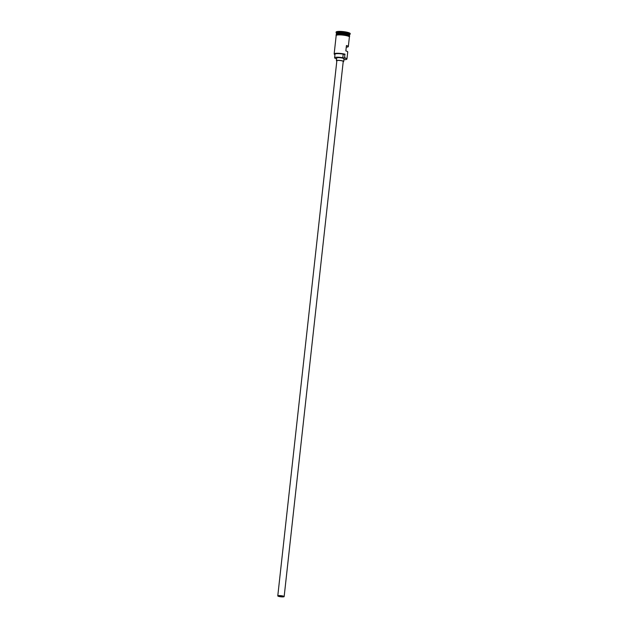 <?xml version="1.0" encoding="UTF-8"?>
<svg xmlns="http://www.w3.org/2000/svg" width="628" height="628" viewBox="0 0 628 628"><rect width="100%" height="100%" fill="white"/><g stroke="black" fill="none" stroke-linecap="round" stroke-linejoin="round"><path stroke-width="0.94" d="M343.885 59.731A6.461 1.13 -173.7 0 0 346.64 59.299A6.461 1.13 -173.7 0 0 344.544 57.988A6.461 1.13 -173.7 0 0 344.434 57.957A2.748 0.479 -173.7 0 1 342.81 57.745A5.77 1.013 -173.7 0 0 334.606 57.768A5.77 1.013 -173.7 0 0 335.58 58.459A2.748 0.479 -173.7 0 1 336.043 58.789A6.461 1.13 -173.7 0 0 336.145 58.812A6.461 1.13 -173.7 0 0 336.6 58.922M344.434 57.957L344.678 57.792A6.641 1.162 6.3 0 1 346.962 58.946A6.641 1.162 6.3 0 1 346.837 59.142A6.641 1.162 6.3 0 1 346.719 59.22M282.749 596.074A2.748 0.479 -173.7 0 0 279.853 595.689A2.748 0.479 -173.7 0 0 278.235 595.948A2.748 0.479 -173.7 0 0 279.177 596.427A2.748 0.479 -173.7 0 0 282.082 596.812A2.748 0.479 -173.7 0 0 283.699 596.553A2.748 0.479 -173.7 0 0 282.749 596.074M278.879 596.451A3.203 0.565 -173.7 0 0 282.262 596.906A3.203 0.565 -173.7 0 0 284.154 596.6A3.203 0.565 -173.7 0 0 283.047 596.043A3.203 0.565 -173.7 0 0 279.664 595.595A3.203 0.565 -173.7 0 0 277.78 595.894A3.203 0.565 -173.7 0 0 278.879 596.451M284.154 596.6L343.233 61.442A3.203 0.565 -173.7 0 0 342.134 60.885A3.203 0.565 -173.7 0 0 338.751 60.429A3.203 0.565 -173.7 0 0 336.859 60.735L277.78 595.894M343.202 61.748A3.666 0.644 -173.7 0 0 343.689 61.489A3.666 0.644 -173.7 0 0 342.425 60.853A3.666 0.644 -173.7 0 0 338.563 60.343A3.666 0.644 -173.7 0 0 336.404 60.688A3.666 0.644 -173.7 0 0 336.828 61.049M343.689 61.489L343.987 58.804A3.666 0.644 -173.7 0 0 342.723 58.161A3.666 0.644 -173.7 0 0 338.861 57.65A3.666 0.644 -173.7 0 0 336.702 57.996L336.404 60.688M336.396 34.053A6.641 1.162 6.3 0 1 336.365 33.912A6.641 1.162 6.3 0 1 340.274 33.284A6.641 1.162 6.3 0 1 347.284 34.218A6.641 1.162 6.3 0 1 349.568 35.372A6.641 1.162 6.3 0 1 349.506 35.506M336.263 34.854L336.333 34.187A6.641 1.162 6.3 0 1 340.25 33.559A6.641 1.162 6.3 0 1 347.253 34.485A6.641 1.162 6.3 0 1 349.537 35.639L349.466 36.306M336.365 33.912L336.467 33.017A6.641 1.162 6.3 0 1 340.376 32.389A6.641 1.162 6.3 0 1 347.378 33.323A6.641 1.162 6.3 0 1 349.67 34.477L349.568 35.372M336.451 33.119L336.145 32.75A7.096 1.248 6.3 0 1 336.059 32.523A7.096 1.248 6.3 0 1 340.243 31.847A7.096 1.248 6.3 0 1 347.731 32.844A7.096 1.248 6.3 0 1 350.173 34.077A7.096 1.248 6.3 0 1 350.031 34.289L349.655 34.579M346.264 47.186A6.641 1.162 -173.7 0 0 348.328 46.582A6.641 1.162 -173.7 0 0 346.444 45.53L345.847 50.915A6.641 1.162 6.3 0 1 347.739 51.959L346.962 58.946M334.339 54.22A6.641 1.162 6.3 0 1 334.245 54.126A6.641 1.162 6.3 0 1 334.159 53.906L336.184 35.529A6.641 1.162 6.3 0 1 340.101 34.901A6.641 1.162 6.3 0 1 347.103 35.835A6.641 1.162 6.3 0 1 349.388 36.989L348.328 46.582M344.678 57.792L344.827 54.369A6.461 1.13 -173.7 0 0 337.55 53.482A6.461 1.13 -173.7 0 0 334.402 54.314A6.461 1.13 -173.7 0 0 334.952 54.683M336.059 32.523L336.106 32.075A7.096 1.248 6.3 0 1 340.29 31.4A7.096 1.248 6.3 0 1 347.779 32.397A7.096 1.248 6.3 0 1 350.22 33.629L350.173 34.077M342.81 57.745L343.21 54.157A2.748 0.479 -173.7 0 0 344.827 54.369M343.21 54.157A5.77 1.013 -173.7 0 0 335.007 54.181L334.606 57.768M334.159 53.906A6.641 1.162 6.3 0 1 338.068 53.278A6.641 1.162 6.3 0 1 345.078 54.212M349.466 35.443A6.547 1.146 -173.7 0 0 347.213 34.312A6.547 1.146 -173.7 0 0 340.337 33.394A6.547 1.146 -173.7 0 0 336.451 34.006M336.522 33.951A6.547 1.146 6.3 0 1 340.721 33.496A6.547 1.146 6.3 0 1 347.206 34.407A6.547 1.146 6.3 0 1 349.411 35.372M349.372 37.123A6.688 1.17 -173.7 0 0 347.135 35.827A6.688 1.17 -173.7 0 0 339.732 34.885A6.688 1.17 -173.7 0 0 336.176 35.663M347.245 35.396A6.688 1.17 6.3 0 1 349.333 36.754M336.294 35.317A6.688 1.17 6.3 0 1 339.56 34.43A6.688 1.17 6.3 0 1 347.182 35.38M349.364 37.217L349.631 36.51L348.603 35.827L342.912 34.634L337.197 34.571L336.066 35.011L336.161 35.757"/></g></svg>
